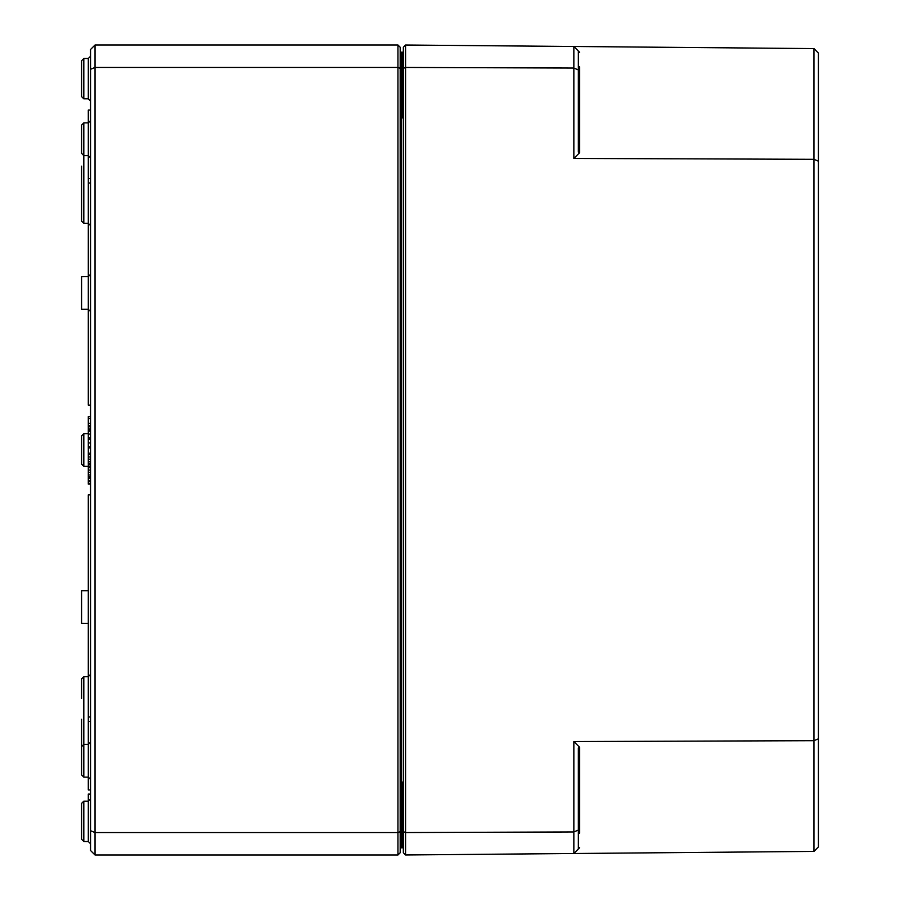 <?xml version="1.0" encoding="UTF-8"?>
<svg xmlns="http://www.w3.org/2000/svg" width="900" height="900" viewBox="0 0 900 900"><rect width="100%" height="100%" fill="white"/><g stroke="black" fill="none" stroke-linecap="round" stroke-linejoin="round"><path stroke-width="1.35" d="M90.551 830.7L90.551 850.511L95.04 855L95.04 45L90.551 49.489L90.551 830.7L95.04 832.567L397.946 832.567L397.946 855L95.04 855M81.574 168.885L81.574 201.589M90.551 274.32L88.312 276.57L81.574 276.593L81.574 309.285L88.301 309.308L90.551 311.546M88.301 590.692L81.574 590.715L81.574 623.408L88.301 623.43M400.185 821.34L401.085 821.34L401.085 847.811A0.9 0.9 0 0 0 400.185 848.711A0.9 0.9 0 0 1 401.085 847.811L402.435 847.811A0.9 0.9 0 0 0 403.335 846.911L402.435 847.811L403.335 846.911L402.435 847.811L403.335 847.586M403.335 784.541L402.435 782.077L403.335 789.188M403.335 846.911A0.9 0.9 0 0 1 402.435 847.811L403.335 847.811M403.335 110.812L402.435 117.922L403.335 115.448M403.335 52.402L402.435 52.189L403.335 53.089L402.435 52.189L403.335 53.089L402.435 52.189L403.335 52.189M400.185 78.66L401.085 78.66L401.085 52.189L402.48 52.189L402.435 117.922L403.335 117.922M401.085 52.189A0.9 0.9 0 0 1 400.185 51.289A0.9 0.9 0 0 0 401.085 52.189A0.9 0.9 0 0 1 400.185 51.289M400.185 68.366L400.185 47.239L397.946 45L397.946 832.567L400.185 831.634L400.185 68.366L397.946 67.433L95.04 67.433L90.551 69.3M397.946 855L400.185 852.761L400.185 831.634M403.335 53.089A0.9 0.9 0 0 0 402.66 52.211A0.9 0.9 0 0 1 403.335 53.089A0.9 0.9 0 0 0 402.435 52.189L402.435 52.189M81.574 60.727L81.574 96.581L83.812 98.831L83.812 58.489L81.574 60.727L83.812 58.489L88.312 58.466L88.312 98.843L90.551 101.081M81.574 803.419L81.574 839.273L83.812 841.511L83.812 801.169L81.574 803.419L83.812 801.169L88.312 801.158L88.301 794.317L90.551 794.317M397.946 45L95.04 45M90.551 721.496L88.301 721.496L88.312 744.39L83.812 744.401L81.574 746.651L81.574 774.877L83.812 777.116L83.812 676.643L88.301 676.631L90.551 674.381M81.574 125.123L81.574 153.349L83.812 155.599L83.812 122.884L81.574 125.123L83.812 122.884L88.312 122.861L88.301 110.07L90.551 110.07M81.574 450L81.574 435.892L81.574 464.108L81.574 435.892L83.812 433.642L81.574 435.892L83.812 433.642L88.301 433.631M81.574 719.258L81.574 759.611M81.574 698.411L81.574 678.893L83.812 676.643L81.574 678.893M81.574 195.322L81.574 166.174M81.574 180.743L81.574 221.107L83.812 223.357L83.812 155.599L88.312 155.61L88.301 405.124L90.551 405.124M88.301 795.038L88.301 794.059L90.551 794.059M90.551 182.993L88.301 182.993M90.551 178.504L88.301 178.504M88.301 721.496L88.301 494.876L90.551 494.876M90.551 717.008L88.301 717.008M90.551 789.93L88.301 789.93L88.301 777.139L90.551 779.377M90.551 428.85L88.301 428.85L88.301 418.511L90.551 418.511M90.551 426.825L88.301 426.825M90.551 425.644L88.301 425.644M90.551 423.293L88.301 423.293M90.551 437.974L88.301 437.974L88.301 430.942L90.551 430.942M90.551 431.19L88.301 431.19M90.551 437.501L88.301 437.501M90.551 446.591L88.301 446.591L88.301 437.974M90.551 439.301L88.301 439.301M90.551 430.031L88.301 430.031L88.301 428.85M90.551 447.919L88.301 447.919L88.301 446.591M90.551 447.446L88.301 447.446M90.551 464.299L88.301 464.299L88.301 453.161L90.551 453.161M90.551 463.579L88.301 463.579M90.551 459.169L88.301 459.169M90.551 454.601L88.301 454.601M90.551 464.85L88.301 464.299M90.551 477.461L88.301 477.461L88.301 466.324L90.551 466.324M90.551 476.741L88.301 476.741M90.551 472.331L88.301 472.331M90.551 467.764L88.301 467.764M88.301 467.392L88.301 466.279L90.551 466.279M90.551 480.814L88.301 480.814L88.301 477.461M88.301 418.995L88.301 416.632L90.551 416.632M88.301 431.494L88.301 430.256M90.551 430.515L88.301 430.515L88.301 429.221M90.551 484.11L88.301 484.11L88.301 480.814M90.551 483.39L88.301 483.39M405.574 854.977L405.574 45.023L403.335 47.239L403.335 852.761L405.574 854.977L813.938 851.411L813.938 740.689L573.851 741.555L579.679 747.36L578.34 747.911L578.34 830.07L573.851 831.949L573.851 853.515L578.34 848.981L578.34 830.07M579.679 152.64L578.34 152.089L578.34 51.019L579.679 52.358L573.851 46.485L813.938 48.589L813.938 740.689L818.426 738.81L818.426 161.19L813.938 159.311L573.851 158.445L579.679 152.64L579.679 66.735M578.34 848.981L579.679 847.643L578.34 848.981M818.426 161.19L818.426 53.111L813.938 48.589M818.426 738.81L818.426 846.889L813.938 851.411M403.335 68.366L405.574 67.444L573.851 68.051L573.851 158.445M403.335 831.634L405.574 832.556L573.851 831.949L573.851 741.555M578.34 69.93L573.851 68.051L573.851 46.485L405.574 45.023M403.335 821.34L402.435 821.34L402.435 782.077L403.335 782.077M403.335 78.66L401.085 78.66L401.085 821.34L402.435 821.34L402.491 847.811M90.551 742.151L88.312 744.39L88.312 777.139L83.812 777.116L81.574 774.877M90.551 120.623L88.312 122.861L88.312 155.61L90.551 157.849M88.301 466.369L83.812 466.358L81.574 464.108L83.812 466.358L83.812 433.642L81.574 435.892M88.312 447.919L88.312 453.161M88.312 464.85L88.312 466.279M90.551 798.919L88.312 801.158L88.312 841.534L90.551 843.773M90.551 434.104L88.301 434.104M90.551 442.957L88.301 442.957M90.551 461.79L88.301 461.79M90.551 456.941L88.301 456.941M90.551 474.952L88.301 474.952M90.551 470.104L88.301 470.104M90.551 478.136L88.301 478.136M90.551 481.601L88.301 481.601M579.679 833.265L579.679 747.36M402.559 847.8L403.234 847.327M402.559 52.2L403.234 52.672M402.435 844.222L403.335 845.123L402.435 844.222M402.435 55.777L403.335 54.877L402.435 55.777M90.371 432.259L90.551 431.381M83.812 466.358L81.574 464.108L83.812 466.358M81.574 839.273L83.812 841.511L88.312 841.534M81.574 221.107L83.812 223.357L88.301 223.369L90.551 225.619M88.312 98.843L83.812 98.831L81.574 96.581M88.312 58.466L90.551 56.227"/></g></svg>
